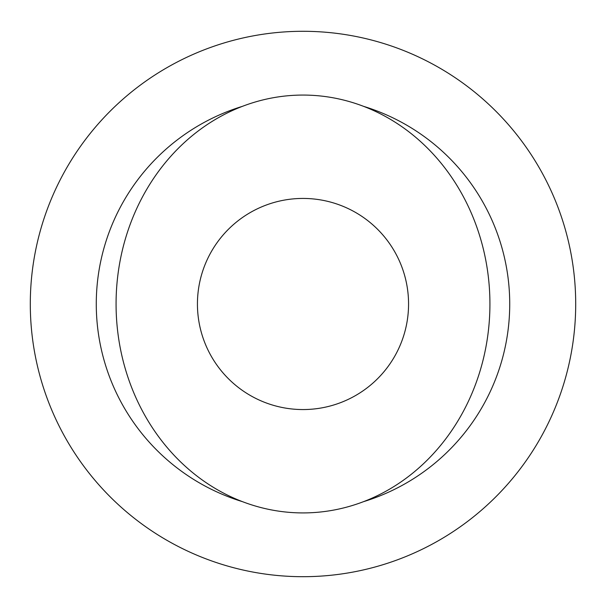 <?xml version="1.0" encoding="UTF-8"?>
<svg xmlns="http://www.w3.org/2000/svg" width="606" height="606" viewBox="0 0 606 606"><rect width="100%" height="100%" fill="white"/><g stroke="black" fill="none" stroke-linecap="round" stroke-linejoin="round"><path stroke-width="0.91" d="M575.7 303.992A272.7 272.7 0 0 1 166.65 540.158A272.7 272.7 0 0 1 166.65 67.827A272.7 272.7 0 0 1 575.7 303.992M363.57 106.345A206.722 206.722 0 0 1 363.57 501.647M242.43 501.647A206.722 206.722 0 0 1 242.43 106.345M303 512.918A208.926 186.928 90 0 1 141.115 199.533A208.926 186.928 90 0 1 464.885 199.533A208.926 186.928 90 0 1 303 512.918M303 409.558A105.558 105.558 0 0 1 211.585 251.21A105.558 105.558 0 0 1 394.415 251.21A105.558 105.558 0 0 1 303 409.558"/></g></svg>
